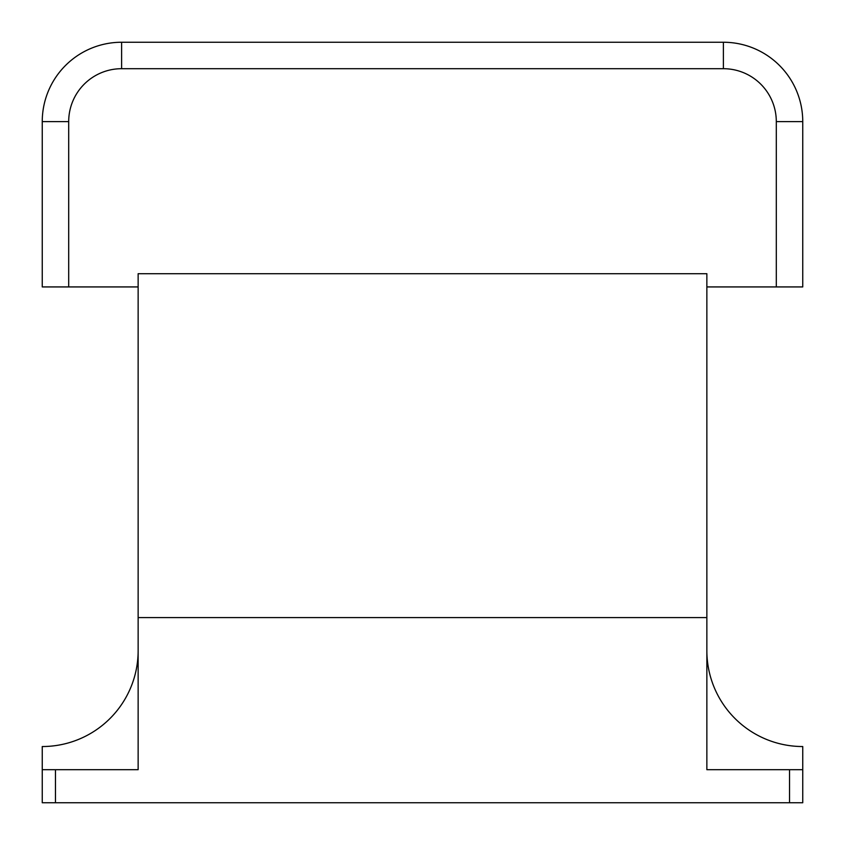 <?xml version="1.0" encoding="UTF-8"?>
<svg xmlns="http://www.w3.org/2000/svg" width="845" height="845" viewBox="0 0 845 845"><rect width="100%" height="100%" fill="white"/><g stroke="black" fill="none" stroke-linecap="round" stroke-linejoin="round"><path stroke-width="1.27" d="M789.526 802.75L42.25 802.75L42.25 769.689L138.136 769.689L138.136 617.589L706.864 617.589L706.864 273.706L706.864 286.93L802.75 286.93L802.75 121.606A79.356 79.356 0 0 0 723.394 42.25L121.606 42.25A79.356 79.356 0 0 0 42.25 121.606L42.25 286.93L138.136 286.93L138.136 273.706L706.864 273.706L138.136 273.706L138.136 617.589L706.864 617.589L706.864 769.689L802.75 769.689L802.75 802.75L789.526 802.75L789.526 769.689M706.864 769.689L706.864 650.65A95.886 95.886 0 0 0 802.75 746.536L802.75 769.689M138.136 769.689L138.136 650.65A95.886 95.886 0 0 1 42.25 746.536L42.25 769.689M736.618 43.359A79.356 79.356 0 0 1 801.641 108.382M55.474 802.75L55.474 769.689M68.698 286.93L68.698 121.606A52.908 52.908 0 0 1 121.606 68.698L723.394 68.698A52.908 52.908 0 0 1 776.301 121.606L776.301 286.93L776.301 121.606L802.75 121.606M68.698 121.606L42.25 121.606M121.606 68.698L121.606 42.25M723.394 68.698L723.394 42.25"/></g></svg>

